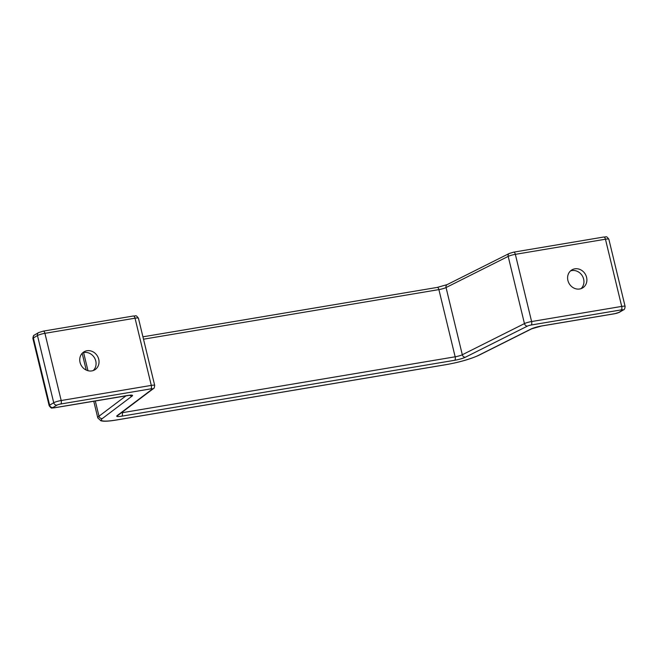 <?xml version="1.0" encoding="UTF-8"?>
<svg xmlns="http://www.w3.org/2000/svg" width="658" height="658" viewBox="0 0 658 658"><rect width="100%" height="100%" fill="white"/><g stroke="black" fill="none" stroke-linecap="round" stroke-linejoin="round"><path stroke-width="0.99" d="M80.046 362.394A10.487 9.344 59.3 0 0 94.736 369.845A10.487 9.344 59.3 0 0 98.725 359.26A10.487 9.344 59.3 0 0 84.035 351.808A10.487 9.344 59.3 0 0 80.046 362.394M82.653 352.836A10.487 9.344 -120.7 0 1 95.772 361.012A10.487 9.344 -120.7 0 1 93.165 370.569M586.591 277.347A10.487 9.344 -120.7 0 1 582.601 287.933A10.487 9.344 -120.7 0 1 567.912 280.481A10.487 9.344 -120.7 0 1 571.901 269.895A10.487 9.344 -120.7 0 1 586.591 277.347M581.03 288.656A10.487 9.344 59.3 0 0 583.638 279.099A10.487 9.344 59.3 0 0 570.519 270.923M437.077 287.472A2.912 1.25 80.5 0 1 437.274 287.406A2.912 1.25 80.5 0 1 438.894 289.602A5.823 0.864 166.4 0 0 446.05 287.546A2.912 2.426 63.4 0 1 447.185 284.593L509.325 253.437A2.912 2.426 63.4 0 0 508.19 256.39A5.823 0.864 -13.6 0 1 515.346 254.342L605.45 239.216A5.823 0.864 -13.6 0 1 608.839 239.191C605.886 235.358 606.602 237.267 603.83 237.012A2.912 1.25 80.5 0 1 605.45 239.216L621.711 306.414A2.912 1.25 80.5 0 1 621.251 309.885A2.912 0.428 -13.6 0 1 622.707 310.124L618.619 312.55A2.912 0.428 166.4 0 1 614.885 313.66L541.748 325.94A8.735 1.291 166.4 0 0 531.014 329.025L478.498 355.353A2.912 2.426 63.4 0 0 479.123 355.156C470.667 359.038 459.662 362.204 446.108 364.655A2.912 1.25 80.5 0 1 445.902 364.655M143.51 339.199L438.894 289.602L455.155 356.8A5.823 0.864 166.4 0 0 462.303 354.752L446.05 287.546L508.19 256.39L524.451 323.596A5.823 0.864 -13.6 0 1 531.606 321.54A2.912 1.25 80.5 0 1 531.146 325.019L621.251 309.885M83.591 352.573L87.983 370.717M95.295 400.944L98.988 416.218A29.125 4.302 166.4 0 0 97.803 417.929L100.945 420.816L103.035 421.153C106.185 421.367 110.626 420.988 116.367 420.026A2.912 1.25 80.5 0 1 116.153 420.018M126.081 395.771L98.988 416.218A2.912 2.731 -127 0 0 102.377 418.504A26.213 3.874 166.4 0 0 116.565 419.952A2.912 1.25 80.5 0 1 116.367 420.026L446.108 364.655A2.912 1.25 80.5 0 0 446.305 364.59A26.213 3.874 166.4 0 0 478.498 355.353M603.641 237.086A2.912 1.25 80.5 0 1 603.83 237.012L513.725 252.146A2.912 1.25 80.5 0 1 515.346 254.342L531.606 321.54L621.711 306.414A5.823 0.864 -13.6 0 1 625.1 306.389L608.839 239.191M513.536 252.211A2.912 1.25 80.5 0 1 513.725 252.146L509.325 253.437M138.419 318.176L154.679 385.374A5.823 0.864 166.4 0 0 151.291 385.399L135.03 318.192A2.912 1.25 -99.5 0 0 133.409 315.996C136.181 316.259 135.449 314.335 138.419 318.176A5.823 0.864 166.4 0 0 135.03 318.192L44.925 333.326A5.823 0.864 166.4 0 0 37.465 335.547L53.726 402.745L49.63 405.172L33.369 337.973A2.912 2.599 -120.7 0 1 34.479 335.029L38.575 332.603A2.912 2.599 -120.7 0 0 37.465 335.547L33.369 337.973A5.823 0.864 -13.6 0 0 32.9 338.467C33.106 336.222 33.632 335.07 34.479 335.029M122.149 412.204L122.273 412.698A2.912 1.25 80.5 0 1 121.812 416.169A8.735 1.291 166.4 0 1 117.083 415.683L152.409 389.034A2.912 0.428 166.4 0 0 150.83 388.87L60.725 404.004A2.912 0.428 166.4 0 0 56.991 405.114A2.912 2.599 -120.7 0 1 53.726 402.745A5.823 0.864 166.4 0 1 61.186 400.525L44.925 333.326A2.912 1.25 -99.5 0 0 43.305 331.122L38.575 332.603M465.42 357.204L527.568 326.047A2.912 2.426 63.4 0 1 524.451 323.596L462.303 354.752A2.912 2.426 63.4 0 0 465.42 357.204A8.735 1.291 166.4 0 1 454.694 360.28A2.912 1.25 -99.5 0 0 455.155 356.8L122.273 412.698A5.823 0.864 166.4 0 1 121.311 412.837M150.83 388.87A2.912 1.25 -99.5 0 0 151.291 385.399L61.186 400.525A2.912 1.25 -99.5 0 1 60.725 404.004M32.9 338.467L49.161 405.673A5.823 0.864 -13.6 0 1 49.63 405.172A2.912 2.599 59.3 0 0 52.903 407.541A2.912 0.428 -13.6 0 0 54.359 407.779A2.912 1.25 80.5 0 1 54.17 407.845A2.912 1.25 80.5 0 1 53.94 407.837M54.359 407.779L127.504 395.499A8.735 1.291 -13.6 0 1 132.225 395.976A2.912 2.731 -127 0 1 129.774 395.252M152.409 389.034A2.912 2.731 53 0 0 153.487 388.557L118.16 415.214A2.912 2.731 -127 0 1 117.083 415.683M527.568 326.047A2.912 0.428 -13.6 0 1 531.146 325.019M454.694 360.28L121.812 416.169M56.991 405.114L52.903 407.541M132.225 395.976L102.377 418.504M116.565 419.952L446.305 364.59M541.345 326.014A2.912 1.25 -99.5 0 0 541.55 326.014L531.648 328.827A2.912 2.426 -116.6 0 1 531.014 329.025M625.1 306.389C624.894 308.643 624.368 309.786 623.521 309.836L619.425 312.262A2.912 2.599 -120.7 0 1 618.619 312.55M623.521 309.836A2.912 2.599 -120.7 0 1 622.707 310.124M614.885 313.66A2.912 1.25 80.5 0 1 614.695 313.734L541.55 326.014A2.912 1.25 -99.5 0 0 541.748 325.94M619.425 312.262L614.695 313.734A2.912 1.25 80.5 0 1 614.482 313.734M133.409 315.996L43.305 331.122M49.161 405.673C52.105 409.506 51.398 407.59 54.17 407.845L130.523 395.129M82.168 353.313L86.223 370.076M93.757 401.199L97.803 417.929M447.185 284.593L437.274 287.406L142.934 336.822M531.648 328.827L479.123 355.156M153.487 388.557C153.997 388.714 154.4 387.652 154.679 385.374"/></g></svg>
